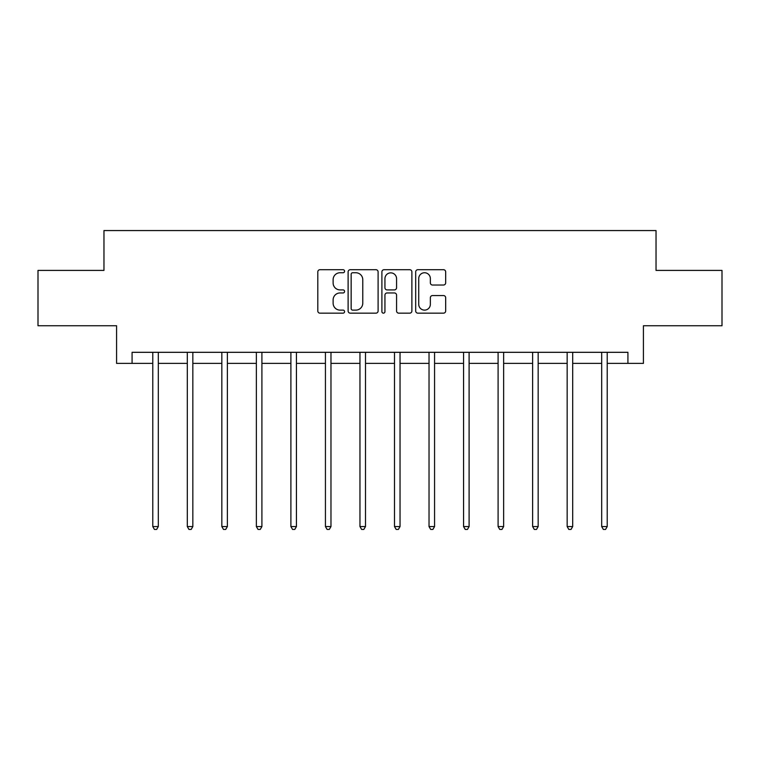 <?xml version="1.0" encoding="UTF-8"?>
<svg xmlns="http://www.w3.org/2000/svg" width="760" height="760" viewBox="0 0 760 760"><rect width="100%" height="100%" fill="white"/><g stroke="black" fill="none" stroke-linecap="round" stroke-linejoin="round"><path stroke-width="1.14" d="M344.584 271.225A1.52 1.52 0 0 0 343.064 269.705L319.979 269.705A2.175 2.175 0 0 0 317.803 271.88L317.803 310.992A2.175 2.175 0 0 0 319.979 313.158L343.064 313.158A1.52 1.52 0 0 0 344.584 311.638A1.52 1.52 0 0 0 343.064 310.118L340.072 310.118A6.954 6.954 0 0 1 333.117 303.164L333.117 299.905A6.954 6.954 0 0 1 340.072 292.952L343.064 292.952A1.52 1.52 0 0 0 344.584 291.431A1.52 1.52 0 0 0 343.064 289.911L340.072 289.911A6.954 6.954 0 0 1 333.117 282.957L333.117 279.699A6.954 6.954 0 0 1 340.072 272.745L343.064 272.745A1.52 1.52 0 0 0 344.584 271.225M443.498 285.028A2.175 2.175 0 0 0 445.673 282.853L445.673 271.88A2.175 2.175 0 0 0 443.498 269.705L417.858 269.705A2.175 2.175 0 0 0 415.691 271.88L415.691 310.992A2.175 2.175 0 0 0 417.858 313.158L443.498 313.158A2.175 2.175 0 0 0 445.673 310.992L445.673 297.74A2.175 2.175 0 0 0 443.498 295.564L432.526 295.564A2.175 2.175 0 0 0 430.35 297.74L430.35 304.304A5.814 5.814 0 0 1 424.545 310.118A5.814 5.814 0 0 1 418.731 304.304L418.731 278.559A5.814 5.814 0 0 1 424.545 272.745A5.814 5.814 0 0 1 430.35 278.559L430.35 282.853A2.175 2.175 0 0 0 432.526 285.028L443.498 285.028M132.078 363.375L132.078 352.308L627.922 352.308L627.922 363.375L643.416 363.375L643.416 325.745L722 325.745L722 270.408L656.032 270.408L656.032 230.565L103.968 230.565L103.968 270.408L38 270.408L38 325.745L116.584 325.745L116.584 363.375L152.779 363.375M378.1 271.88A2.175 2.175 0 0 0 375.924 269.705L350.284 269.705A2.175 2.175 0 0 0 348.118 271.88L348.118 310.992A2.175 2.175 0 0 0 350.284 313.158L375.924 313.158A2.175 2.175 0 0 0 378.1 310.992L378.1 271.88M384.075 269.705L409.716 269.705A2.175 2.175 0 0 1 411.882 271.88L411.882 310.992A2.175 2.175 0 0 1 409.716 313.158L398.743 313.158A2.175 2.175 0 0 1 396.568 310.992L396.568 295.127A2.175 2.175 0 0 0 394.392 292.952L387.115 292.952A2.175 2.175 0 0 0 384.94 295.127L384.94 311.638A1.52 1.52 0 0 1 383.42 313.158A1.52 1.52 0 0 1 381.9 311.638L381.9 271.88A2.175 2.175 0 0 1 384.075 269.705M158.308 363.375L187.311 363.375M192.84 363.375L221.834 363.375M227.373 363.375L256.367 363.375M261.905 363.375L290.899 363.375M296.438 363.375L325.432 363.375M330.97 363.375L359.964 363.375M365.503 363.375L394.497 363.375M400.035 363.375L429.029 363.375M434.568 363.375L463.562 363.375M469.101 363.375L498.094 363.375M503.633 363.375L532.627 363.375M538.165 363.375L567.159 363.375M572.688 363.375L601.692 363.375M607.221 363.375L627.922 363.375M352.678 272.745A1.52 1.52 0 0 0 351.158 274.265L351.158 308.598A1.52 1.52 0 0 0 352.678 310.118L355.832 310.118A6.954 6.954 0 0 0 362.776 303.164L362.776 279.699A6.954 6.954 0 0 0 355.832 272.745L352.678 272.745M396.568 278.673A5.814 5.814 0 0 0 390.754 272.859A5.814 5.814 0 0 0 384.94 278.673L384.94 287.736A2.175 2.175 0 0 0 387.115 289.911L394.392 289.911A2.175 2.175 0 0 0 396.568 287.736L396.568 278.673M158.602 352.308L158.469 352.63A2.213 2.213 0 0 0 158.308 353.457L158.308 526.566L152.779 526.566L152.779 353.457A2.213 2.213 0 0 0 152.618 352.63L152.484 352.308M158.308 526.566L156.645 529.435L154.432 529.435L152.779 526.566M193.135 352.308L193.002 352.63A2.213 2.213 0 0 0 192.84 353.457L192.84 526.566L187.311 526.566L187.311 353.457A2.213 2.213 0 0 0 187.15 352.63L187.017 352.308M192.84 526.566L191.178 529.435L188.964 529.435L187.311 526.566M227.667 352.308L227.534 352.63A2.213 2.213 0 0 0 227.373 353.457L227.373 526.566L221.834 526.566L221.834 353.457A2.213 2.213 0 0 0 221.682 352.63L221.549 352.308M227.373 526.566L225.71 529.435L223.497 529.435L221.834 526.566M262.2 352.308L262.067 352.63A2.213 2.213 0 0 0 261.905 353.457L261.905 526.566L256.367 526.566L256.367 353.457A2.213 2.213 0 0 0 256.215 352.63L256.082 352.308M261.905 526.566L260.243 529.435L258.029 529.435L256.367 526.566M296.723 352.308L296.599 352.63A2.213 2.213 0 0 0 296.438 353.457L296.438 526.566L290.899 526.566L290.899 353.457A2.213 2.213 0 0 0 290.748 352.63L290.615 352.308M296.438 526.566L294.776 529.435L292.562 529.435L290.899 526.566M331.255 352.308L331.132 352.63A2.213 2.213 0 0 0 330.97 353.457L330.97 526.566L325.432 526.566L325.432 353.457A2.213 2.213 0 0 0 325.27 352.63L325.147 352.308M330.97 526.566L329.308 529.435L327.094 529.435L325.432 526.566M365.788 352.308L365.665 352.63A2.213 2.213 0 0 0 365.503 353.457L365.503 526.566L359.964 526.566L359.964 353.457A2.213 2.213 0 0 0 359.803 352.63L359.68 352.308M365.503 526.566L363.841 529.435L361.627 529.435L359.964 526.566M400.32 352.308L400.197 352.63A2.213 2.213 0 0 0 400.035 353.457L400.035 526.566L394.497 526.566L394.497 353.457A2.213 2.213 0 0 0 394.335 352.63L394.212 352.308M400.035 526.566L398.373 529.435L396.159 529.435L394.497 526.566M434.853 352.308L434.729 352.63A2.213 2.213 0 0 0 434.568 353.457L434.568 526.566L429.029 526.566L429.029 353.457A2.213 2.213 0 0 0 428.868 352.63L428.744 352.308M434.568 526.566L432.905 529.435L430.692 529.435L429.029 526.566M469.385 352.308L469.252 352.63A2.213 2.213 0 0 0 469.101 353.457L469.101 526.566L463.562 526.566L463.562 353.457A2.213 2.213 0 0 0 463.401 352.63L463.277 352.308M469.101 526.566L467.438 529.435L465.224 529.435L463.562 526.566M503.918 352.308L503.785 352.63A2.213 2.213 0 0 0 503.633 353.457L503.633 526.566L498.094 526.566L498.094 353.457A2.213 2.213 0 0 0 497.933 352.63L497.8 352.308M503.633 526.566L501.97 529.435L499.757 529.435L498.094 526.566M538.45 352.308L538.317 352.63A2.213 2.213 0 0 0 538.165 353.457L538.165 526.566L532.627 526.566L532.627 353.457A2.213 2.213 0 0 0 532.466 352.63L532.332 352.308M538.165 526.566L536.503 529.435L534.289 529.435L532.627 526.566M572.983 352.308L572.85 352.63A2.213 2.213 0 0 0 572.688 353.457L572.688 526.566L567.159 526.566L567.159 353.457A2.213 2.213 0 0 0 566.998 352.63L566.865 352.308M572.688 526.566L571.035 529.435L568.822 529.435L567.159 526.566M607.515 352.308L607.383 352.63A2.213 2.213 0 0 0 607.221 353.457L607.221 526.566L601.692 526.566L601.692 353.457A2.213 2.213 0 0 0 601.531 352.63L601.397 352.308M607.221 526.566L605.568 529.435L603.355 529.435L601.692 526.566"/></g></svg>
